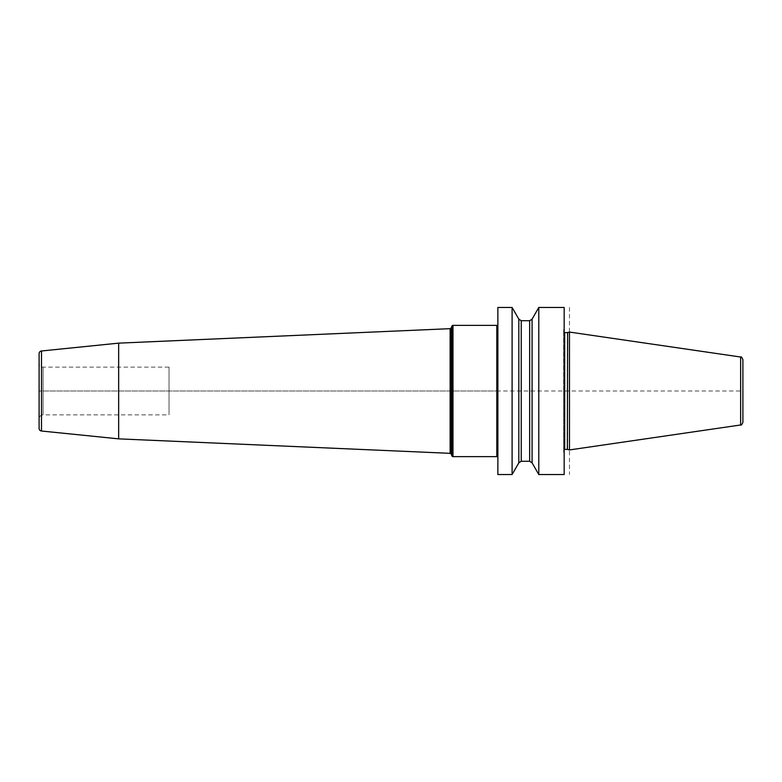 <?xml version="1.0" encoding="UTF-8"?>
<svg xmlns="http://www.w3.org/2000/svg" width="782" height="782" viewBox="0 0 782 782"><rect width="100%" height="100%" fill="white"/><g stroke="black" fill="none" stroke-linecap="round" stroke-linejoin="round"><path stroke-width="0.59" stroke-dasharray="3.91 2.93" d="M564.164 307.463L564.164 474.537M538.788 307.463L538.788 474.537M497.87 307.463L497.87 474.537M512.102 307.463L512.102 474.537M532.083 319.154L532.083 462.846M563.636 391L563.636 330.151L563.636 391M569.472 332.067L569.472 449.933M742.9 359.652L742.9 391L39.1 391L497.87 391M742.9 422.348L742.9 391M518.818 462.846L518.818 319.154M497.87 324.305L497.87 457.695L497.87 324.305M118.659 343.142L118.659 438.858M39.1 353.62L39.1 428.38M39.1 363.151L39.1 418.849L39.1 363.151A3.978 3.978 0 0 0 43.078 367.129L169.039 367.129L169.039 414.871L43.078 414.871A3.978 3.978 0 0 0 39.1 418.849M169.039 367.129L169.039 414.871M569.472 307.463L569.472 474.537M563.675 391L563.675 452.123L563.675 391M563.636 450.471L564.692 449.406L564.692 332.594L563.636 331.529M567.351 332.594L567.351 449.406M567.624 449.445L567.624 332.555M740.632 424.978L740.632 357.022M521.242 320.728L521.242 461.272M529.658 461.272L529.658 320.728M496.805 325.371L496.805 456.629M452.983 325.371L452.983 456.629M452.016 325.977L452.016 456.023M451.048 328.059L451.048 453.941M450.139 328.665L450.139 453.335M41.485 350.981L41.485 431.019M43.078 367.129L43.078 414.871L43.078 367.129M563.636 451.849L564.164 453.971M563.636 330.151L564.164 328.029"/><path stroke-width="1.17" d="M538.788 474.537L564.164 474.537L564.164 307.463L538.788 307.463L538.788 474.537L532.083 462.846L529.658 461.272L529.658 320.728L532.083 319.154L538.788 307.463M497.87 391L497.87 307.463L512.102 307.463L512.102 474.537L497.87 474.537L497.87 391M532.083 462.846L532.083 319.154M567.624 449.445L569.472 449.933L569.472 332.067L567.624 332.555L567.351 449.406L567.624 332.555M740.632 357.022L740.632 424.978C741.082 425.603 741.844 424.724 742.9 422.348L742.9 359.652C741.844 357.276 741.082 356.397 740.632 357.022L569.472 332.067M512.102 307.463L518.818 319.154L518.818 462.846L512.102 474.537M497.87 324.305A1.065 1.065 0 0 1 496.805 325.371L452.983 325.371A1.065 1.065 0 0 0 452.016 325.977L451.048 328.059A1.065 1.065 0 0 1 450.139 328.665L118.659 343.142L118.659 438.858L41.485 431.019A2.649 2.649 0 0 1 39.1 428.38L39.1 353.62A2.649 2.649 0 0 1 41.485 350.981L41.485 431.019M497.87 457.695A1.065 1.065 0 0 0 496.805 456.629L452.983 456.629A1.065 1.065 0 0 1 452.016 456.023L451.048 453.941A1.065 1.065 0 0 0 450.139 453.335L118.659 438.858M118.659 343.142L41.485 350.981M564.164 332.448L564.692 332.594L564.692 449.406L564.164 449.552M518.818 462.846L521.242 461.272L521.242 320.728L529.658 320.728M496.805 325.371L496.805 456.629M452.983 325.371L452.983 456.629M452.016 325.977L452.016 456.023M451.048 328.059L451.048 453.941M450.139 328.665L450.139 453.335M564.692 332.594L567.351 332.594M564.692 449.406L567.351 449.406M740.632 424.978L569.472 449.933M518.818 319.154L521.242 320.728M521.242 461.272L529.658 461.272"/></g></svg>
